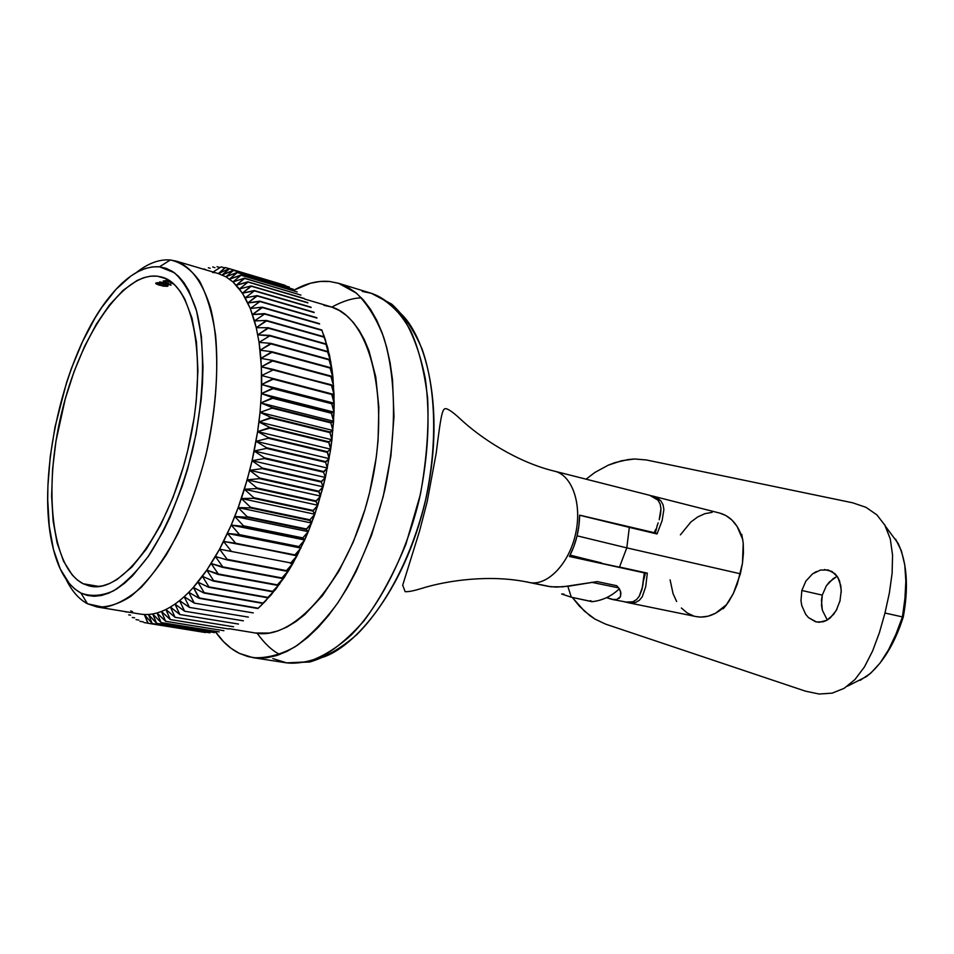 <?xml version="1.0" encoding="UTF-8"?>
<svg xmlns="http://www.w3.org/2000/svg" width="954" height="954" viewBox="0 0 954 954"><rect width="100%" height="100%" fill="white"/><g stroke="black" fill="none" stroke-linecap="round" stroke-linejoin="round"><path stroke-width="1.43" d="M170.337 259.977L159.497 266.81L174.26 272.665C183.144 280.655 190.418 292.83 196.059 309.168C205.754 344.931 204.55 398.378 192.159 451.838C181.534 492.455 167.26 526.799 149.349 554.858C137.4 571.148 125.403 583.168 113.383 590.92C101.637 596.035 90.821 596.751 80.923 593.042L87.494 603.775L103.795 607.328C115.744 605.432 128.206 598.79 141.18 587.402C154.154 573.33 166.485 555.252 178.183 533.155C189.166 509.197 198.384 483.237 205.849 455.273C215.509 411.758 218.764 371.786 215.604 335.355C212.325 313.294 206.946 295.168 199.469 280.953C191.015 269.35 181.308 262.35 170.337 259.977L176.144 261.11C191.301 266.798 202.832 282.634 210.739 308.595C219.754 345.05 218.633 397.365 207.042 450.169C197.132 490.308 183.55 525.189 166.306 554.823C154.703 572.472 142.861 586.305 130.793 596.345C118.868 604.001 107.599 607.531 96.974 606.947L87.494 603.775C78.932 599.195 71.812 591.075 66.136 579.388C71.812 591.075 78.932 599.195 87.494 603.775L80.923 593.042L74.949 589.119L69.487 583.753L60.257 569.001L53.472 549.528L49.274 526.167L47.712 499.801L47.915 485.777L50.252 456.596L55.07 426.7L66.577 382.482L71.431 368.363L82.497 341.711L95.09 317.909L101.84 307.331L116.006 289.336L130.674 276.171L138.044 271.604L145.354 268.491L152.521 266.87L159.497 266.81L166.187 268.336L172.519 271.473L178.434 276.219L183.86 282.563L188.725 290.481L196.524 310.801L201.389 336.5L202.987 366.563L202.51 382.852L201.175 399.714L195.975 434.416L187.604 469.034L182.345 485.789L170.039 517.187L163.134 531.473L148.24 556.468L132.534 575.846L124.592 583.216L116.71 588.964L108.983 593.054L101.458 595.487L94.243 596.274L87.374 595.451L80.923 593.042C67.46 585.601 57.967 569.657 52.446 545.235C35.906 475.354 63.918 353.016 109.209 297.302C126.25 275.921 143.017 265.749 159.497 266.81L170.337 259.977C159.401 259.094 148.097 263.268 136.398 272.51C148.097 263.268 159.401 259.094 170.337 259.977M361.447 297.863C352.825 297.994 342.951 301.07 331.813 307.093L323.895 305.292M257.139 633.265C264.592 643.58 272.152 650.652 279.796 654.48M362.281 291.435L371.285 293.283C384.319 297.612 398.367 308.679 410.804 331.062C418.615 348.317 424.22 370.534 427.607 397.699C429.05 427.666 426.641 459.935 420.38 494.482L405.939 544.114C393.251 574.857 379.179 600.543 363.712 621.161C348.353 638.286 333.864 650.354 320.27 657.378C307.57 662.1 296.372 663.936 286.677 662.875L272.88 658.594M317.849 658.439C349.295 653.228 404.317 594.855 426.176 497.559C447.056 400.322 422.252 328.689 397.424 310.849C422.252 328.689 447.056 400.322 426.176 497.559C404.317 594.855 349.295 653.228 317.849 658.439M286.677 662.875L307.415 661.873C321.987 657.199 336.667 648.183 351.43 634.839C380.574 604.776 405.975 554.691 419.414 498.787C428.346 455.726 430.326 415.753 425.353 378.857C420.833 356.176 414.119 336.953 405.188 321.164C395.23 307.689 383.925 298.399 371.285 293.283L391.7 304.111C403.971 315.38 414.119 330.418 422.145 349.236C436.205 389.494 437.492 444.91 425.52 500.182C412.259 555.156 386.978 604.49 356.808 634.625C341.389 648.076 325.719 657.211 309.764 662.016L286.677 662.875L252.941 657.64M329.679 281.502L338.527 283.29L356.414 293.164C367.254 303.742 376.305 318.314 383.568 336.905C396.28 377.009 396.971 433.843 384.569 490.809C373.753 534.061 358.12 571.47 337.704 603.023C323.859 621.781 309.573 636.425 294.846 646.943C280.202 654.909 266.19 658.475 252.822 657.628L239.299 653.347L231.142 648.374L223.641 641.768L215.568 631.894C222.342 641.696 230.248 648.851 239.299 653.347L248.028 656.626L257.258 658.105L266.917 657.735L276.922 655.47L287.166 651.284L297.541 645.178L307.951 637.177L318.254 627.327L328.355 615.7L338.121 602.403L347.435 587.557L356.176 571.327L371.488 535.421L383.258 496.378L390.878 456.095L393.99 416.552L392.511 379.668L390.103 362.758L386.632 347.113L382.16 332.91L376.747 320.258L370.498 309.287L363.474 300.057L355.794 292.651L347.53 287.082L338.789 283.374L329.679 281.502L320.282 281.454L310.718 283.171L293.868 290.207C306.043 283.314 317.98 280.416 329.679 281.502M266.226 600.352L258.2 608.211L199.398 597.979L193.352 587.414L206.815 570.134L219.575 549.17L231.226 525.07L238.19 507.6L247.181 479.85L252.083 460.687L257.628 431.613L260.037 412.402L261.384 393.62L261.408 366.837L259.083 342.367L256.268 327.687L250.306 308.524L242.447 293.176L232.991 281.931L225.931 276.803L218.394 273.583L225.168 267.502L229.187 268.682L225.442 267.561L218.394 273.583L225.931 276.803L233.48 270.411L222.222 274.955L229.258 268.646L218.394 273.583L229.258 268.646L285.198 285.341L229.258 268.646L285.198 285.341L229.52 268.742L222.222 274.955L233.229 270.28L289.324 287.047L233.229 270.28L289.324 287.047L233.48 270.411L225.931 276.803L232.991 281.931L241.052 275.241L229.532 279.128L237.081 272.427L225.931 276.803L237.081 272.427L293.331 289.253L237.081 272.427L293.331 289.253L237.331 272.582L229.532 279.128L240.813 275.062L297.207 291.936L240.813 275.062L297.207 291.936L241.052 275.241L232.991 281.931L239.466 288.967L248.04 282.074L236.306 285.21L244.391 278.186L232.991 281.931L244.391 278.186L300.939 295.096L244.391 278.186L300.939 295.096L244.618 278.413L236.306 285.21L247.813 281.824L304.278 298.495L247.813 281.824L304.505 298.757L248.04 282.074L239.466 288.967L245.261 297.851L254.348 290.863L242.447 293.176L251.081 285.938L239.466 288.967L251.081 285.938L307.701 302.597L251.081 285.938L307.915 302.883L251.284 286.224L242.447 293.176L254.146 290.541L310.932 307.164L254.146 290.541L311.135 307.486L254.348 290.863L245.261 297.851L250.306 308.524L259.882 301.536L247.885 302.967L257.031 295.621L245.261 297.851L257.031 295.621L313.973 312.208L257.031 295.621L314.164 312.542L257.21 295.967L247.885 302.967L259.715 301.166L316.8 317.694L259.715 301.166L316.978 318.064L259.882 301.536L250.306 308.524L254.503 320.902L264.556 314.033L252.512 314.51L262.183 307.164L250.306 308.524L262.183 307.164L319.423 323.621L262.183 307.164L319.59 324.014L262.338 307.57L252.512 314.51L264.425 313.592L321.82 329.977L264.425 313.592L321.82 329.977L327.699 347.626L332.04 369.723L334.043 394.479L333.602 421.227L330.692 449.167L325.386 477.465L317.825 505.238L308.261 531.64L297.004 555.872L284.411 577.253L270.876 595.213L263.089 603.047L204.192 592.661L197.883 582.095L193.352 587.414L203.882 593.018L262.767 603.393L266.226 600.352L257.89 608.533L199.088 598.301L193.352 587.414L188.773 592.291L193.352 587.414L203.882 593.018L262.767 603.393L266.226 600.352M323.597 334.675L325.755 340.96L323.597 334.675M229.103 628.686L255.589 633.039C295.835 641.195 350.69 576.311 370.748 487.649C391.259 399.082 370.104 316.8 330.322 306.628L304.648 299.043M184.182 596.691L188.773 592.291L184.182 596.691L194.27 603.107L188.773 592.291L199.088 598.301L257.89 608.533L261.539 605.051L257.89 608.533L199.088 598.301L188.773 592.291L194.27 603.107L253.287 612.897L194.27 603.107L184.182 596.691L179.579 600.626L184.182 596.691L189.441 607.412L184.182 596.691M174.999 604.073L179.579 600.626L174.999 604.073L184.611 611.216L179.579 600.626L189.441 607.412L248.35 617.107L189.441 607.412L179.579 600.626L184.611 611.216L243.413 620.827L184.611 611.216L174.999 604.073L170.432 607.03L174.999 604.073L179.805 614.507L174.999 604.073M165.913 609.511L170.432 607.03L165.913 609.511L175.035 617.298L170.432 607.03L179.805 614.507L238.476 624.047L179.805 614.507L170.432 607.03L175.035 617.298L233.575 626.766L175.035 617.298L165.913 609.511L161.441 611.49L165.913 609.511L170.313 619.563L165.913 609.511M157.028 612.981L161.441 611.49L157.028 612.981L165.662 621.316L161.441 611.49L170.313 619.563L228.721 628.984L170.313 619.563L161.441 611.49L165.662 621.316L223.916 630.701L165.662 621.316L157.028 612.981L152.7 613.971L157.028 612.981L161.071 622.568L157.028 612.981M148.454 614.483L152.7 613.971L148.454 614.483L156.575 623.296L152.7 613.971L161.071 622.568L219.181 631.906L161.071 622.568L152.7 613.971L156.575 623.296L214.531 632.609L156.575 623.296L148.454 614.483L144.304 614.519L148.454 614.483L152.175 623.522L148.454 614.483M140.274 614.066L144.304 614.519L140.274 614.066M654.349 497.129L649.757 495.329L657.974 500.134L654.349 497.129M660.144 504.046L657.974 500.134L660.144 504.046L660.967 508.72L660.144 504.046M660.597 513.956L660.967 508.72L659.214 519.751L660.597 513.956M658.2 522.828L657.02 526.024L658.2 522.828M655.684 529.363L654.217 532.881L655.684 529.363M554.25 471.109L554.703 471.216C572.364 475.354 582.393 504.678 575.441 534.502C568.727 564.386 546.928 586.436 529.231 582.477L548.49 586.412L556.432 587.115L569.466 586.066L597.192 581.606L616.761 585.732L619.206 588.546L620.577 591.468L620.494 596.608L616.821 599.494L611.967 599.386L628.269 602.463L632.788 601.807L636.449 599.661L639.252 596.262L642.078 589.131L644.296 572.877L569.407 556.468C576.025 543.589 579.424 529.816 579.615 515.148L655.493 532.964M611.967 599.386L607.042 597.8M531.557 582.811L546.058 585.78L531.557 582.811M649.757 495.329L554.703 471.216C516.961 462.225 480.22 437.707 460.09 418.77C454.378 413.428 450.014 410.16 446.985 408.956C442.62 407.358 441.487 410.387 436.205 453.162L427.201 501.565L419.641 530.77L402.695 585.207L405.152 591.671C408.443 591.897 413.893 590.824 421.501 588.451C447.915 580.175 491.477 574.189 529.231 582.477L526.942 581.868M213.1 272.021L221.137 266.87L213.1 272.021M83.165 583.753C51.242 567.415 43.276 488.508 61.652 412.748C79.647 336.893 122.112 272.486 157.243 276.171L165.841 278.64L157.243 276.171L161.631 277.054C193.698 284.805 208.258 361.769 188.785 445.983C169.681 530.281 123.09 593.245 90.833 586.281L83.165 583.753L98.977 586.471L83.165 583.753L89.259 585.959L95.734 586.674L102.555 585.863L109.627 583.502L116.913 579.591L131.795 567.141L146.546 548.836L160.51 525.308L173.008 497.499L183.442 466.649L187.723 450.515L194.139 417.792L196.19 401.598L197.919 370.462L196.464 342.176L191.945 317.968L184.659 298.769L180.115 291.268L175.023 285.222L169.478 280.691L163.528 277.674L157.243 276.171L150.684 276.159L143.935 277.626L137.042 280.5L123.138 290.314L109.448 305.03L96.449 323.99L84.524 346.469L74.042 371.666L65.289 398.76L55.976 441.082L52.589 469.141L51.611 496.056L53.126 520.967L57.133 542.993L63.584 561.298L72.337 575.119L77.512 580.115L83.165 583.753M172.877 283.636L171.458 283.29L172.877 283.636M171.171 283.207L170.396 282.933L171.171 283.207M166.998 280.905L168.596 281.955L167.093 280.512L164.398 281.299L166.998 280.905M163.253 280.965L167.022 280.476L163.253 280.965M169.514 282.026L167.022 280.476L169.514 282.026M172.877 283.41L171.875 283.171M163.981 283.851L156.373 282.789L155.967 283.755L158.984 285.091L167.177 286.367L168.035 285.437L164.899 284.125M171.064 285.115L165.328 281.812L162.633 282.467L159.545 281.871L170.969 285.139L165.328 281.812L162.633 282.467L159.545 281.871L171.064 285.115M253.812 497.69L244.391 489.259L241.386 498.525L253.609 498.322L253.812 497.69L253.609 498.322L312.936 511.07L313.151 510.462L253.812 497.69L244.391 489.259L256.662 488.567L256.853 487.923L247.181 479.85L259.476 478.658L259.643 478.014L249.745 470.31L244.391 489.259L256.662 488.567L315.965 501.542L316.156 500.91L256.853 487.923L256.662 488.567L315.965 501.542L317.825 505.238L312.936 511.07L314.856 514.23L323.108 486.826L318.922 491.227L259.643 478.014L259.476 478.658L318.743 491.859L318.922 491.227L320.58 496.092L315.965 501.542L317.825 505.238L244.391 489.259L317.825 505.238L313.151 510.462L253.812 497.69M264.52 457.884L254.181 451.003L252.083 460.687L264.377 458.54L264.52 457.884L264.377 458.54L323.549 472.194L323.692 471.55L264.52 457.884L254.181 451.003L266.44 448.404L266.571 447.748L256.03 441.308L268.241 438.256L268.348 437.6L257.628 431.613L254.181 451.003L266.44 448.404L325.564 462.285L325.684 461.641L266.571 447.748L266.44 448.404L325.564 462.285L327.413 468.044L323.549 472.194L325.386 477.465L330.692 449.167L327.401 451.707L268.348 437.6L268.241 438.256L327.294 452.351L327.401 451.707L329.19 458.612L325.564 462.285L327.413 468.044L254.181 451.003L327.413 468.044L323.692 471.55L264.52 457.884M262.207 467.985L252.083 460.687L249.745 470.31L262.052 468.641L262.207 467.985L262.052 468.641L321.271 482.068L321.438 481.424L262.207 467.985L252.083 460.687L325.386 477.465L321.271 482.068L323.108 486.826L325.386 477.465L321.438 481.424L262.207 467.985M271.115 417.435L260.037 412.402L258.963 421.966L271.115 417.435L271.043 418.09L329.929 432.603L330.001 431.971L271.115 417.435L260.037 412.402L272.021 408.133L272.069 407.489L260.847 402.946L272.749 397.675L261.384 393.62L260.037 412.402L272.021 408.133L330.823 422.861L330.871 422.228L272.069 407.489L272.021 408.133L330.823 422.861L332.91 430.457L329.929 432.603L331.944 439.782L334.031 412.14L331.443 412.605L272.749 397.675L272.713 398.307L331.42 413.225L331.443 412.605L333.602 421.227L330.823 422.861L332.91 430.457L260.037 412.402L332.91 430.457L330.001 431.971L271.115 417.435M269.875 427.487L258.963 421.966L257.628 431.613L269.875 427.487L269.779 428.143L328.76 442.453L328.844 441.809L269.875 427.487L258.963 421.966L331.944 439.782L328.844 441.809L330.692 449.167L331.944 439.782L328.844 441.809L269.875 427.487M273.273 378.583L261.67 375.542L261.658 384.486L273.273 378.583L331.742 393.883L261.67 375.542L273.118 369.949L261.408 366.837L272.665 360.397L260.895 358.382L261.67 375.542L273.118 369.949L331.467 384.832L273.118 369.949L331.491 385.416L334.043 394.479L331.742 393.883L334.174 403.22L332.982 377.712L330.895 376.043L272.701 360.982L330.895 376.043L333.65 385.976L331.491 385.416L334.043 394.479L273.273 378.583M273.154 388.028L261.658 384.486L261.384 393.62L273.154 388.028L273.13 388.648L331.73 403.757L261.658 384.486L334.174 403.22L331.73 403.757L334.031 412.14L334.174 403.22L273.154 388.028M270.96 343.38L259.083 342.367L260.108 350.225L270.96 343.38L328.927 359.312L270.96 343.38L259.083 342.367L269.791 335.88L257.795 334.854L268.193 327.723L256.268 327.687L259.083 342.367L269.791 335.88L327.532 351.43L269.791 335.88L327.639 351.931L330.847 362.031L328.927 359.312L332.04 369.723L329.392 354.661L325.886 343.893L268.301 328.2L325.886 343.893L330.847 362.031L328.927 359.312L270.96 343.38M271.95 351.74L260.108 350.225L260.895 358.382L271.95 351.74L330.108 368.065L271.95 351.74L260.108 350.225L271.031 343.917L329.011 359.837L332.04 369.723L330.108 368.065L332.982 377.712L332.04 369.723L330.048 367.517L271.95 351.74M266.428 320.461L254.503 320.902L256.268 327.687L266.428 320.461L324.11 337.191L266.428 320.461L254.503 320.902L264.556 314.033L321.963 330.394L327.699 347.626L323.978 336.738L266.428 320.461M217.023 266.691L219.73 267.502L217.023 266.691M221.268 266.882L224.476 267.835L221.268 266.882M212.48 272.415L214.471 272.689M208.33 267.752L210.166 268.301L208.33 267.752M212.706 266.989L214.96 267.657L212.706 266.989M203.917 268.992L205.348 269.41L203.917 268.992M132.57 611.764L130.722 610.906M148.168 623.284L144.304 614.519L152.175 623.522L209.975 632.824L152.175 623.522L144.304 614.519L147.894 623.248L205.515 632.55L148.168 623.284M213.624 580.64L206.815 570.134L202.379 576.323L213.326 581.058L272.689 591.349L213.624 580.64L206.815 570.134L218.239 573.962L211.168 563.528L222.759 566.855L215.425 556.528L206.815 570.134L217.941 574.403L277.065 585.279L218.239 573.962L277.065 585.279L279.975 583.645L272.379 591.754L275.467 589.632L288.728 570.492L281.943 577.933L222.759 566.855L281.657 578.386L284.411 577.253L277.065 585.279L279.975 583.645L272.689 591.349L213.624 580.64M208.938 586.877L202.379 576.323L197.883 582.095L208.628 587.27L267.919 597.419L208.938 586.877L202.379 576.323L213.326 581.058L272.379 591.754L275.467 589.632L267.609 597.8L275.467 589.632L267.919 597.419L208.938 586.877M297.004 555.872L290.743 562.943L231.464 551.472L223.594 541.455L219.575 549.17L290.743 562.943L231.464 551.472L223.594 541.455L235.626 543.243L227.481 533.417L239.621 534.669L231.226 525.07L223.594 541.455L294.929 554.906L235.626 543.243L297.004 555.872L290.469 563.444L292.938 563.349L304.684 540L298.96 546.559L239.621 534.669L239.371 535.242L298.96 546.559L300.927 548.085L294.667 555.443L297.004 555.872L294.977 555.478L298.638 552.7M227.171 559.354L219.575 549.17L215.425 556.528L226.885 559.855L286.415 570.623L227.171 559.354L219.575 549.17L292.938 563.349L286.128 571.112L288.728 570.492L292.938 563.349L286.415 570.623L227.171 559.354M247.11 516.674L238.19 507.6L234.791 516.46L246.883 517.271L247.11 516.674L246.883 517.271L306.222 529.577L306.461 528.981L247.11 516.674L238.19 507.6L250.353 507.91L250.568 507.289L241.386 498.525L238.19 507.6L311.66 523.042L306.222 529.577L308.261 531.64L314.856 514.23L309.907 519.823L250.568 507.289L250.353 507.91L309.692 520.431L309.907 519.823L311.66 523.042L306.461 528.981L247.11 516.674M126.715 612.039L125.26 611.8L126.715 612.039M134.597 617.834L132.284 617.465L134.597 617.834M130.555 615.151L128.695 614.853L130.555 615.151M143.219 621.853L139.94 621.316L143.219 621.853M138.819 620.076L136.04 619.623L138.819 620.076M147.894 623.248L205.241 632.514L147.894 623.248M147.822 623.165L143.994 622.545L147.822 623.165M655.958 533.155L579.615 515.148L578.923 525.785L576.931 536.482L573.724 546.845L569.407 556.468L646.096 572.865L644.296 572.877L642.71 586.305L639.252 596.262L636.449 599.661L632.788 601.807L625.192 602.093M243.461 525.809L234.791 516.46L231.226 525.07L243.21 526.393L243.461 525.809L243.21 526.393L302.561 538.473L302.8 537.901L243.461 525.809L234.791 516.46L308.261 531.64L302.8 537.901L304.684 540L308.261 531.64L302.8 537.901L243.461 525.809M255.505 633.027L269.195 633.051L277.9 630.904L286.796 627.1L295.8 621.638L304.803 614.555L322.416 595.725L338.837 571.231L353.266 542.063L364.977 509.519L369.615 492.443L376.21 457.717L378.07 440.474L378.857 407.263L375.769 376.997L369.043 351L364.44 339.922L359.098 330.275L353.075 322.118L346.469 315.524L339.35 310.503L331.789 307.093M554.942 471.276C572.305 475.581 582.202 504.272 575.62 533.715C569.252 563.194 548.121 585.565 530.436 582.679M546.058 585.78L550.792 586.782L562.729 586.829L597.192 581.606L616.761 585.732L619.206 588.546L620.899 592.887L620.494 596.608L619.098 598.432M616.821 599.494L613.66 599.649L606.625 597.621M238.19 507.6L250.353 507.91L309.692 520.431L311.66 523.042L238.19 507.6M234.791 516.46L246.883 517.271L306.222 529.577L308.261 531.64L234.791 516.46M231.226 525.07L243.21 526.393L302.561 538.473L304.684 540L231.226 525.07L304.684 540L298.96 546.559L239.621 534.669L231.226 525.07M235.626 543.243L227.481 533.417L300.927 548.085L294.929 554.906L235.626 543.243M227.481 533.417L300.927 548.085L227.481 533.417M215.425 556.528L226.885 559.855L286.128 571.112L288.728 570.492L281.943 577.933L222.759 566.855L215.425 556.528M218.239 573.962L211.168 563.528L222.473 567.332L281.657 578.386L284.411 577.253L277.364 584.85L218.239 573.962M197.883 582.095L208.628 587.27L267.609 597.8L270.876 595.213L263.089 603.047L204.192 592.661L197.883 582.095M256.268 327.687L266.548 320.914L324.11 337.191L327.699 347.626L325.886 343.893L268.193 327.723L256.268 327.687M269.708 335.367L257.795 334.854L268.301 328.2L325.994 344.37L329.392 354.661L327.532 351.43L269.708 335.367M260.895 358.382L271.997 352.288L330.108 368.065L332.982 377.712L330.895 376.043L272.665 360.397L260.895 358.382M273.106 369.365L261.408 366.837L272.701 360.982L330.943 376.603L333.65 385.976L273.106 369.365M261.658 384.486L273.273 379.191L331.753 394.479L334.174 403.22L261.658 384.486M261.384 393.62L273.13 388.648L331.73 403.757L334.031 412.14L261.384 393.62L334.031 412.14L331.443 412.605L272.749 397.675L261.384 393.62M272.069 407.489L260.847 402.946L333.602 421.227L330.871 422.228L272.069 407.489M260.847 402.946L272.713 398.307L331.42 413.225L333.602 421.227L260.847 402.946M258.963 421.966L271.043 418.09L329.929 432.603L331.944 439.782L258.963 421.966M257.628 431.613L269.779 428.143L328.76 442.453L330.692 449.167L257.628 431.613L330.692 449.167L327.401 451.707L268.348 437.6L257.628 431.613M266.571 447.748L256.03 441.308L329.19 458.612L325.684 461.641L266.571 447.748M256.03 441.308L268.241 438.256L327.294 452.351L329.19 458.612L256.03 441.308M252.083 460.687L264.377 458.54L323.549 472.194L325.386 477.465L252.083 460.687M249.745 470.31L262.052 468.641L321.271 482.068L323.108 486.826L249.745 470.31L323.108 486.826L318.922 491.227L259.643 478.014L249.745 470.31M256.853 487.923L247.181 479.85L320.58 496.092L316.156 500.91L256.853 487.923M247.181 479.85L259.476 478.658L318.743 491.859L320.58 496.092L247.181 479.85M241.386 498.525L253.609 498.322L312.936 511.07L314.856 514.23L241.386 498.525L314.856 514.23L309.907 519.823L250.568 507.289L241.386 498.525M168.011 285.413L167.821 286.2L167.415 285.043L159.759 282.861L155.729 283.171M155.788 283.565L163.015 286.117L167.344 286.331L167.999 285.473M167.88 285.318L165.817 286.033L161.274 285.365L157.291 283.922L157.386 282.67L163.492 283.72L166.926 285.484L164.207 285.95L157.207 283.851M163.432 282.253L163.265 282.944L163.432 282.253M162.776 282.42L162.597 283.147L162.776 282.42M163.778 282.789L165.579 281.943L168.727 283.72L163.778 282.789L163.945 282.122L163.778 282.789L165.483 282.348L168.619 284.173L163.778 282.789M157.267 283.207L161.834 283.588L166.926 285.473L167.069 284.888M619.504 567.034L626.79 547.87L577.098 535.826L626.79 547.87L619.504 567.034L647.313 573.127L645.703 586.77L642.233 596.81L639.395 600.269L635.686 602.415L631.131 603.059L626.659 602.344L635.686 602.415L639.395 600.269L642.233 596.81L645.703 586.77L647.313 573.127L619.504 567.034M601.604 562.932L581.308 557.959L601.604 562.932M571.315 555.407L581.308 557.959L571.315 555.407M740.387 573.795L626.79 547.87L740.387 573.795L733.364 593.448L728.629 601.807L723.227 608.724L722.5 608.497L723.227 608.724L726.006 605.456L733.364 593.448L737.323 583.967L742.462 563.265L740.387 573.795M628.173 602.701L696.05 616.582C706.735 618.502 716.979 614.448 726.793 604.442L715.512 613.267L708.13 616.189L700.749 617.095L695.895 616.546M719.71 513.073L726.006 515.589L732.04 520.145L737.132 526.465L742.82 539.726C738.575 525.129 730.883 516.257 719.745 513.085L652.643 496.056L657.211 497.845L660.872 500.862L663.066 504.821L663.889 509.531L662.112 520.634L657.032 533.966L629.33 527.383L626.79 547.87L629.33 527.383L657.032 533.966L662.112 520.634L663.889 509.531L663.066 504.821L660.872 500.862L652.631 496.056M651.153 495.734L652.095 495.925L651.153 495.734M712.125 512.346L704.815 513.705L697.636 516.985L690.839 522.041L680.393 534.86M670.09 579.841L673.047 593.65L676.636 601.497M681.371 607.996L687.119 612.885L693.653 615.974M657.151 533.691L654.361 532.904L657.151 533.691M579.615 515.232L629.33 527.383L579.615 515.232M618.323 587.795L591.647 582.298L618.323 587.795M563.85 594.068L561.644 593.984L571.327 597.228L567.845 586.281L571.327 597.228L592.148 601.724M592.362 601.604L590.347 600.674M561.644 593.984L571.327 597.228L592.362 601.664M837.171 576.311L832.961 578.804L826.331 585.839L822.276 595.117L801.825 590.478L805.891 581.081L812.45 573.962L820.404 570.075L828.191 569.967L835.108 573.831L837.648 577.039L840.772 585.517L841.249 592.291M840.164 600.412L836.229 610.488L830.314 617.858L826.808 620.315L819.236 622.27L815.42 621.698L808.491 617.608L805.641 614.257L801.789 605.635L800.978 600.698L801.825 590.478L805.891 581.081L812.45 573.962L816.35 571.553M837.087 608.89L833.486 614.543L826.808 620.315L823.063 621.805L816.433 621.96L808.491 617.608L805.641 614.257L801.789 605.635L800.978 600.698L801.825 590.478L822.276 595.117L821.477 605.277L822.336 610.178L827.297 620.04L822.336 610.178L821.442 600.185L822.276 595.117L826.331 585.839L829.384 581.988L836.873 576.454M865.946 507.301L852.649 502.794L646.24 459.935L634.577 458.993L628.257 459.53L614.972 462.618L608.235 465.182L594.926 472.421L586.078 479.17L594.926 472.421L608.235 465.182L621.65 460.734L634.577 458.993L646.24 459.935L852.649 502.794L865.946 507.301L876.893 514.874L865.946 507.301M860.114 680.381L870.644 673.285L880.113 663.006L888.579 649.722L895.961 634.171L902.424 616.916L884.978 613.017L879.385 632.74L872.552 651.105L864.419 666.977L854.939 679.546L844.111 688.347L832.15 693.141L819.128 694.023L805.462 691.161L605.575 624.119L594.938 619.074L584.42 611.132L572.376 597.514L579.436 606.195L589.62 615.449L594.938 619.074L605.575 624.119L805.462 691.161L819.128 694.023L832.15 693.141L844.111 688.347L854.939 679.546L864.419 666.977L872.552 651.105L879.385 632.74L884.978 613.017L889.378 592.959L892.109 573.294L892.562 555.097L890.285 538.915L885.05 525.415L876.893 514.874M743.44 552.974L742.462 563.265L743.226 543.196L743.44 552.974M741.759 534.359L743.226 543.196L741.759 534.359L741.019 534.18L741.759 534.359M824.483 569.55L831.971 571.458L837.648 577.039L839.568 580.998L841.249 590.466L839.925 601.33M884.608 524.64L890.285 538.915L892.562 555.097L892.109 573.294L889.378 592.959L884.978 613.017L902.424 616.916L904.929 598.516L905.847 581.034L904.762 564.911L901.399 550.875L895.591 539.093M885.717 526.656L898.191 543.47C907.063 562.932 908.757 587.461 903.259 617.083L902.424 616.916L903.259 617.059C894.482 644.332 882.223 664.163 866.482 676.577L847.355 686.236M866.399 676.624L854.283 682.73M889.462 531.712L898.155 543.41M371.285 293.283L338.539 283.29M218.466 273.607L176.144 261.11M140.512 614.114L96.974 606.947M332.242 394.014L334.127 397.699M643.556 580.64L645.464 572.96M657.258 525.404L655.35 533.095M591.742 601.724C602.379 600.567 611.574 596.238 619.325 588.749"/></g></svg>
